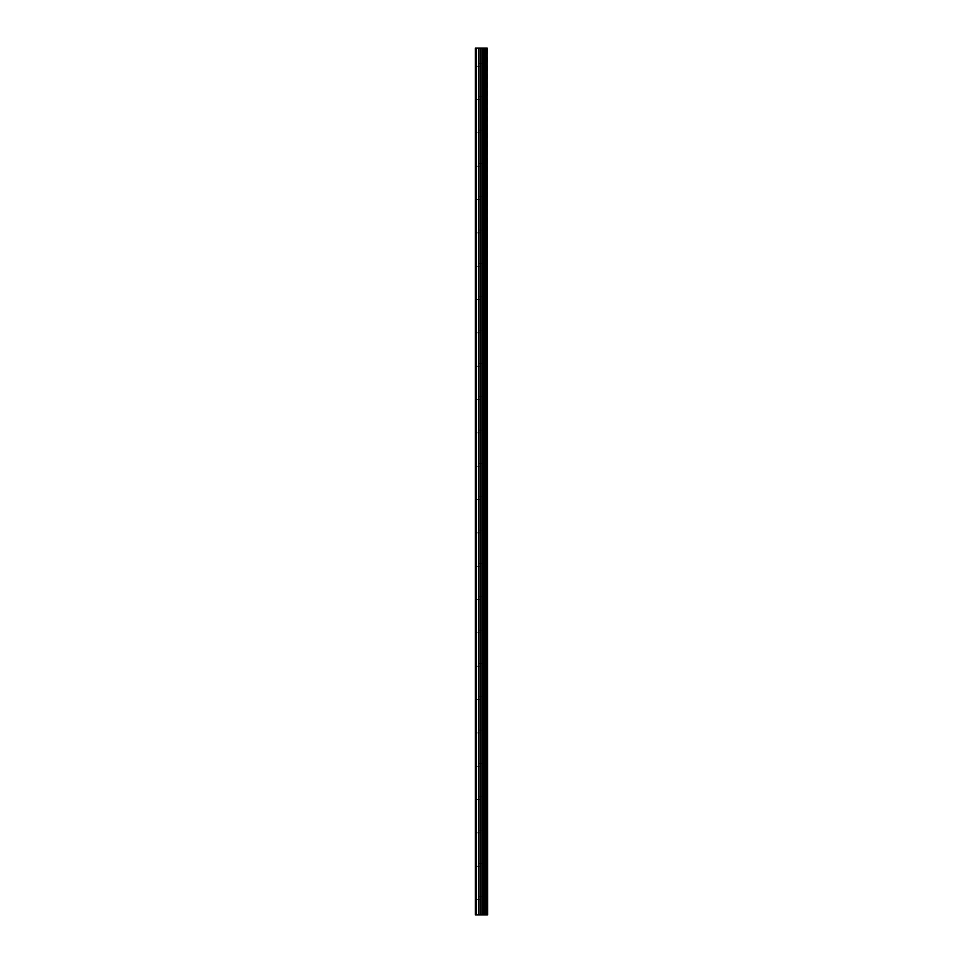 <?xml version="1.0" encoding="UTF-8"?>
<svg xmlns="http://www.w3.org/2000/svg" width="963" height="963" viewBox="0 0 963 963"><rect width="100%" height="100%" fill="white"/><g stroke="black" fill="none" stroke-linecap="round" stroke-linejoin="round"><path stroke-width="0.72" stroke-dasharray="4.82 3.61" d="M482.728 898.178L482.728 899.574L482.728 898.178M475.385 898.178L475.686 899.574L475.385 898.178M482.728 864.846L482.728 866.243L482.728 864.846M475.385 864.846L475.686 866.243L475.385 864.846M482.728 831.514L482.728 830.13L482.728 831.514M475.385 831.514L475.686 830.13L475.385 831.514M482.728 798.183L482.728 796.786L482.728 798.183M475.385 798.183L475.686 796.786L475.385 798.183M482.728 764.839L482.728 766.235L482.728 764.839M475.385 764.839L475.686 766.235L475.385 764.839M482.728 731.507L482.728 732.903L482.728 731.507M475.385 731.507L475.686 732.903L475.385 731.507M482.728 698.175L482.728 696.791L482.728 698.175M475.385 698.175L475.686 696.791L475.385 698.175M482.728 664.843L482.728 663.447L482.728 664.843M475.385 664.843L475.686 663.447L475.385 664.843M482.728 631.511L482.728 630.115L482.728 631.511M475.385 631.511L475.686 630.115L475.385 631.511M482.728 598.167L482.728 599.564L482.728 598.167M475.385 598.167L475.686 599.564L475.385 598.167M482.728 564.836L482.728 563.451L482.728 564.836M475.385 564.836L475.686 563.451L475.385 564.836M482.728 531.504L482.728 530.107L482.728 531.504M475.385 531.504L475.686 530.107L475.385 531.504M482.728 498.172L482.728 496.776L482.728 498.172M475.385 498.172L475.686 496.776L475.385 498.172M482.728 464.828L482.728 466.224L482.728 464.828M475.385 464.828L475.686 466.224L475.385 464.828M482.728 431.496L482.728 432.893L482.728 431.496M475.385 431.496L475.686 432.893L475.385 431.496M482.728 398.164L482.728 399.549L482.728 398.164M475.385 398.164L475.686 399.549L475.385 398.164M482.728 364.833L482.728 363.436L482.728 364.833M475.385 364.833L475.686 363.436L475.385 364.833M482.728 331.489L482.728 332.885L482.728 331.489M475.385 331.489L475.686 332.885L475.385 331.489M482.728 298.157L482.728 299.553L482.728 298.157M475.385 298.157L475.686 299.553L475.385 298.157M482.728 264.825L482.728 263.441L482.728 264.825M475.385 264.825L475.686 263.441L475.385 264.825M482.728 231.493L482.728 230.097L482.728 231.493M475.385 231.493L475.686 230.097L475.385 231.493M482.728 198.161L482.728 196.765L482.728 198.161M475.385 198.161L475.686 196.765L475.385 198.161M482.728 164.817L482.728 166.214L482.728 164.817M475.385 164.817L475.686 166.214L475.385 164.817M482.728 131.486L482.728 130.101L482.728 131.486M475.385 131.486L475.686 130.101L475.385 131.486M482.728 98.154L482.728 96.757L482.728 98.154M475.385 98.154L475.686 96.757L475.385 98.154M482.728 64.822L482.728 63.426L482.728 64.822M475.385 64.822L475.686 63.426L475.385 64.822M482.535 914.85L480.296 914.85L482.535 914.85M480.296 914.85L482.427 914.85L480.296 914.85M476.24 914.85L476.24 48.15L475.385 48.15L475.385 914.85L475.385 898.936L475.385 914.85L478.647 914.85L478.647 48.15L487.615 48.15L487.615 914.85L487.134 48.15M487.134 914.85L478.647 914.85M482.535 48.15L481.572 48.15L482.535 48.15M481.416 48.15L480.453 48.15L481.416 48.15M480.296 48.15L482.692 48.15L480.296 48.15M476.24 48.15L478.647 48.15M475.385 97.407L475.385 65.568L475.385 97.407M475.385 130.739L475.385 98.9L475.385 130.739M475.385 164.071L475.385 132.232L475.385 164.071M475.385 197.403L475.385 165.564L475.385 197.403M475.385 230.747L475.385 198.908L475.385 230.747M475.385 264.079L475.385 232.239L475.385 264.079M475.385 297.411L475.385 265.571L475.385 297.411M475.385 330.742L475.385 298.903L475.385 330.742M475.385 364.086L475.385 332.247L475.385 364.086M475.385 397.418L475.385 365.579L475.385 397.418M475.385 430.75L475.385 398.911L475.385 430.75M475.385 464.082L475.385 432.243L475.385 464.082M475.385 497.414L475.385 465.586L475.385 497.414M475.385 530.757L475.385 498.918L475.385 530.757M475.385 564.089L475.385 532.25L475.385 564.089M475.385 597.421L475.385 565.582L475.385 597.421M475.385 630.753L475.385 598.914L475.385 630.753M475.385 664.097L475.385 632.258L475.385 664.097M475.385 697.429L475.385 665.589L475.385 697.429M475.385 730.761L475.385 698.921L475.385 730.761M475.385 764.092L475.385 732.253L475.385 764.092M475.385 797.436L475.385 765.597L475.385 797.436M475.385 830.768L475.385 798.929L475.385 830.768M475.385 864.1L475.385 832.261L475.385 864.1M475.385 897.432L475.385 865.593L475.385 897.432M475.686 97.07L475.686 65.893L475.686 97.07M475.686 130.414L475.686 99.225L475.686 130.414M475.686 163.746L475.686 132.557L475.686 163.746M475.686 197.078L475.686 165.901L475.686 197.078M475.686 230.41L475.686 199.233L475.686 230.41M475.686 263.754L475.686 232.565L475.686 263.754M475.686 297.086L475.686 265.896L475.686 297.086M475.686 330.417L475.686 299.24L475.686 330.417M475.686 363.749L475.686 332.572L475.686 363.749M475.686 397.093L475.686 365.904L475.686 397.093M475.686 430.425L475.686 399.236L475.686 430.425M475.686 463.757L475.686 432.58L475.686 463.757M475.686 497.089L475.686 465.911L475.686 497.089M475.686 530.42L475.686 499.243L475.686 530.42M475.686 563.764L475.686 532.575L475.686 563.764M475.686 597.096L475.686 565.907L475.686 597.096M475.686 630.428L475.686 599.251L475.686 630.428M475.686 663.76L475.686 632.583L475.686 663.76M475.686 697.104L475.686 665.915L475.686 697.104M475.686 730.436L475.686 699.246L475.686 730.436M475.686 763.767L475.686 732.59L475.686 763.767M475.686 797.099L475.686 765.922L475.686 797.099M475.686 830.443L475.686 799.254L475.686 830.443M475.686 863.775L475.686 832.586L475.686 863.775M475.686 897.107L475.686 865.93L475.686 897.107M475.686 63.739L475.686 48.15L475.686 63.739M483.474 914.85L483.474 48.15M483.595 914.85L483.595 48.15M486.026 914.85L486.026 48.15M486.098 914.85L486.098 48.15M487.194 914.85L487.194 48.15M475.686 914.85L475.686 899.261L475.686 914.85M479.032 914.85L479.032 48.15M480.718 914.85L480.718 48.15M481.103 914.85L481.103 48.15M482.668 914.85L482.668 48.15M483.065 914.85L483.065 48.15M484.606 914.85L484.606 48.15M484.678 914.85L484.678 48.15M484.762 914.85L484.762 48.15M484.955 914.85L484.955 48.15M485.737 914.85L485.737 48.15M485.93 914.85L485.93 48.15M475.686 899.574L482.728 899.574L483.522 898.178L482.728 896.794L475.686 896.794M475.686 866.243L482.728 866.243L483.522 864.846L482.728 863.462L475.686 863.462M475.686 832.899L482.728 832.899L483.522 831.514L482.728 830.13L475.686 830.13M475.686 799.567L482.728 799.567L483.522 798.183L482.728 796.786L475.686 796.786M475.686 766.235L482.728 766.235L483.522 764.839L482.728 763.454L475.686 763.454M475.686 732.903L482.728 732.903L483.522 731.507L482.728 730.123L475.686 730.123M475.686 699.559L482.728 699.559L483.522 698.175L482.728 696.791L475.686 696.791M475.686 666.227L482.728 666.227L483.522 664.843L482.728 663.447L475.686 663.447M475.686 632.896L482.728 632.896L483.522 631.511L482.728 630.115L475.686 630.115M475.686 599.564L482.728 599.564L483.522 598.167L482.728 596.783L475.686 596.783M475.686 566.22L482.728 566.22L483.522 564.836L482.728 563.451L475.686 563.451M475.686 532.888L482.728 532.888L483.522 531.504L482.728 530.107L475.686 530.107M475.686 499.556L482.728 499.556L483.522 498.172L482.728 496.776L475.686 496.776M475.686 466.224L482.728 466.224L483.522 464.828L482.728 463.444L475.686 463.444M475.686 432.893L482.728 432.893L483.522 431.496L482.728 430.112L475.686 430.112M475.686 399.549L482.728 399.549L483.522 398.164L482.728 396.78L475.686 396.78M475.686 366.217L482.728 366.217L483.522 364.833L482.728 363.436L475.686 363.436M475.686 332.885L482.728 332.885L483.522 331.489L482.728 330.104L475.686 330.104M475.686 299.553L482.728 299.553L483.522 298.157L482.728 296.773L475.686 296.773M475.686 266.209L482.728 266.209L483.522 264.825L482.728 263.441L475.686 263.441M475.686 232.877L482.728 232.877L483.522 231.493L482.728 230.097L475.686 230.097M475.686 199.546L482.728 199.546L483.522 198.161L482.728 196.765L475.686 196.765M475.686 166.214L482.728 166.214L483.522 164.817L482.728 163.433L475.686 163.433M475.686 132.87L482.728 132.87L483.522 131.486L482.728 130.101L475.686 130.101M475.686 99.538L482.728 99.538L483.522 98.154L482.728 96.757L475.686 96.757M475.686 66.206L482.728 66.206L483.522 64.822L482.728 63.426L475.686 63.426"/><path stroke-width="1.44" d="M487.194 48.15L487.615 914.85L487.194 48.15L475.385 48.15L475.385 914.85L476.24 914.85L476.24 48.15M476.24 914.85L487.194 914.85M487.134 914.85L487.134 48.15M486.098 914.85L486.098 48.15M486.026 914.85L486.026 48.15M483.595 914.85L483.595 48.15M483.474 914.85L483.474 48.15M485.93 914.85L485.93 48.15M485.737 914.85L485.737 48.15M484.955 914.85L484.955 48.15M484.762 914.85L484.762 48.15M484.678 914.85L484.678 48.15M484.606 914.85L484.606 48.15M483.065 914.85L483.065 48.15M482.668 914.85L482.668 48.15M481.103 914.85L481.103 48.15M480.718 914.85L480.718 48.15M479.032 914.85L479.032 48.15M478.647 914.85L478.647 48.15"/></g></svg>
